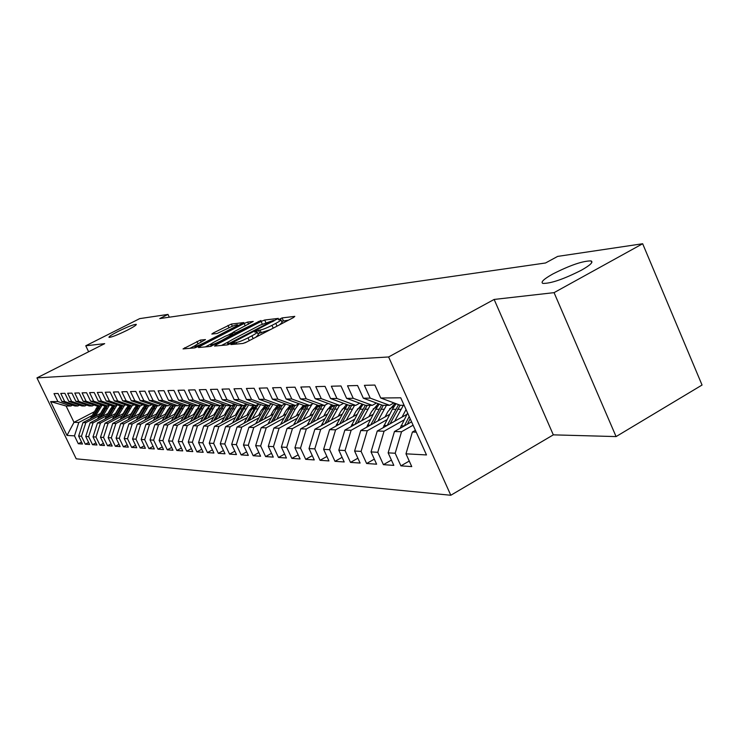 <?xml version="1.0" encoding="UTF-8"?>
<svg xmlns="http://www.w3.org/2000/svg" width="739" height="739" viewBox="0 0 739 739"><rect width="100%" height="100%" fill="white"/><g stroke="black" fill="none" stroke-linecap="round" stroke-linejoin="round"><path stroke-width="1.11" d="M231.972 343.7L230.938 344.568L242.937 343.469L246.715 341.991L293.457 317.567L294.796 316.375L282.067 317.918L278.381 319.756L280.838 319.59C281.356 320.033 279.665 321.299 275.776 323.377L271.943 325.372C266.742 327.996 262.77 329.557 260.026 330.056L255.86 331.248L254.733 332.088L257.089 331.959C257.597 332.421 255.86 333.714 251.879 335.839L247.999 337.871C242.743 340.513 238.78 342.074 236.092 342.536L231.972 343.7M127.228 330.231C133.676 326.906 136.687 324.938 136.262 324.329C133.704 324.403 127.653 326.777 118.101 331.432C111.644 334.749 108.605 336.725 108.984 337.372C111.497 337.317 117.575 334.933 127.228 330.231M581.381 270.215C590.341 265.135 593.574 262.031 591.08 260.913C582.923 260.839 570.166 265.199 552.809 273.993C543.802 279.046 540.477 282.187 542.832 283.406C550.823 283.573 563.672 279.176 581.381 270.215M200.306 340.088L183.05 348.91L194.745 347.875L198.218 346.499L243.815 322.573L231.362 324.061L213.386 332.929L211.825 334.046L217.063 333.501L227.797 328.365C232.72 325.936 235.953 324.717 237.496 324.726C237.856 325.068 236.471 326.075 233.339 327.728L204.389 342.702C199.447 345.159 196.223 346.369 194.717 346.342C194.385 345.963 195.826 344.928 199.05 343.229L205.47 339.589L200.306 340.088L201.239 342.092M159.763 318.574L545.539 262.982L557.677 256.396L642.662 243.741L554.065 292.644L494.142 299.443L388.612 356.965L36.95 377.888L104.689 343.644L85.761 345.787L139.671 318.629L167.993 314.408L159.763 318.574M216.028 344.845L214.55 346.064L227.27 344.901L230.947 343.459L278.381 318.398L264.664 320.024L261.07 321.447L216.028 344.845L216.509 345.88M210.606 346.425L198.495 347.524L199.973 346.332L244.129 323.47L247.62 322.084L253.255 321.437L233.755 331.876L232.166 333.03L235.935 332.652L260.95 320.495L210.606 346.425M388.612 356.965L450.808 495.259L76.209 458.817L36.95 377.888M409.249 461.071L400.907 465.856L411.752 466.605L405.979 453.829L426.486 454.938L400.75 397.794L380.733 398.007L374.867 385.056L364.401 385.333L370.202 398.127L363.329 398.201L357.565 385.518L347.524 385.786L353.224 398.312L346.628 398.386L340.965 385.961L331.331 386.22L336.938 398.487L330.601 398.561L325.04 386.386L315.775 386.626L321.289 398.663L315.202 398.727L309.724 386.793L300.828 387.033L306.251 398.829L300.394 398.894L295.009 387.181L286.446 387.412L291.785 398.986L286.15 399.042L280.848 387.559L272.608 387.781L277.855 399.134L272.432 399.199L267.213 387.92L259.269 388.132L264.442 399.282L259.204 399.337L254.068 388.271L246.41 388.474L251.5 399.42L246.457 399.476L241.394 388.612L234.014 388.806L239.02 399.559L234.152 399.614L229.173 388.936L222.042 389.13L226.984 399.688L222.282 399.744L217.368 389.25L210.476 389.435L215.345 399.817L210.8 399.873L205.969 389.555L199.308 389.73L204.103 399.947L199.706 399.993L194.939 389.85L188.5 390.016L193.23 400.058L188.981 400.104L184.279 390.137L178.053 390.294L182.709 400.178L178.598 400.224L173.961 390.404L167.929 390.571L172.529 400.289L168.547 400.335L163.975 390.672L158.128 390.829L162.663 400.399L158.802 400.436L154.294 390.931L148.631 391.079L153.102 400.501L149.361 400.538L144.918 391.18L139.422 391.328L143.837 400.603L140.207 400.64L135.819 391.421L130.498 391.568L134.849 400.704L131.33 400.741L126.997 391.661L121.833 391.799L126.129 400.797L122.711 400.834L118.434 391.882L113.418 392.021L117.658 400.889L114.342 400.926L110.12 392.104L105.243 392.233L109.437 400.981L106.213 401.009L102.037 392.326L97.308 392.446L101.437 401.065L98.305 401.101L94.195 392.529L89.585 392.649L93.668 401.148L90.62 401.185L86.565 392.732L82.084 392.852L86.112 401.231L83.156 401.268L79.138 392.936L74.778 393.046L78.768 401.314L75.886 401.342L71.914 393.12L67.674 393.24L71.618 401.388L68.81 401.425L64.884 393.314L60.764 393.425L64.653 401.471L61.919 401.499L58.048 393.49L54.021 393.601L57.873 401.545L70.861 406.007L66.113 406.016L74.002 422.329L78.814 422.468L92.181 415.503M400.907 465.856L395.189 453.238L388.141 452.859L394.469 431.521L411.586 421.849M391.421 460.083L383.412 464.665L393.822 465.376L388.141 452.859M383.412 464.665L377.786 452.296L371.033 451.926L377.259 431.031L406.958 414.33M374.313 459.131L366.627 463.51L376.622 464.194L371.033 451.926M366.627 463.51L361.094 451.39L354.6 451.039L360.734 430.551L389.702 414.33M357.879 458.217L350.498 462.402L360.096 463.057L354.6 451.039M350.498 462.402L345.048 450.522L338.813 450.18L344.854 430.098L373.13 414.33M342.092 457.33L334.989 461.339L344.217 461.967L338.813 450.18M334.989 461.339L329.631 449.681L323.627 449.358L329.576 429.655L357.196 414.32M326.897 456.471L320.061 460.314L328.947 460.924L323.627 449.358M320.061 460.314L314.786 448.878L309.013 448.564L314.869 429.239L341.861 414.311M312.274 455.649L305.697 459.325L314.251 459.917L309.013 448.564M305.697 459.325L300.505 448.111L294.935 447.806L300.708 428.832L327.1 414.293M298.196 454.845L291.85 458.383L300.089 458.947L294.935 447.806M291.85 458.383L286.732 447.363L281.365 447.067L287.065 428.435L312.865 414.274M284.617 454.069L278.492 457.459L286.446 458.004L281.365 447.067M278.492 457.459L273.458 446.642L268.285 446.356L273.901 428.057L299.147 414.246M271.518 453.312L265.615 456.582L273.282 457.108L268.285 446.356M265.615 456.582L260.655 445.95L255.657 445.672L261.19 427.696L285.91 414.219M258.881 452.582L253.172 455.723L260.581 456.231L255.657 445.672M253.172 455.723L248.286 445.275L243.464 445.017L248.923 427.345L273.125 414.182M246.669 451.871L241.154 454.901L248.313 455.39L243.464 445.017M241.154 454.901L236.341 444.629L231.677 444.379L237.062 427.003L260.775 414.145M234.873 451.187L229.543 454.106L236.462 454.577L231.677 444.379M229.543 454.106L224.795 444L220.287 443.76L225.598 426.671L248.84 414.117M223.464 450.522L218.31 453.33L225.007 453.792L220.287 443.76M218.31 453.33L213.636 443.4L209.266 443.16L214.504 426.357L237.293 414.071M212.426 449.875L207.437 452.591L213.922 453.035L209.266 443.16M207.437 452.591L202.828 442.809L198.597 442.578L203.77 426.052L226.125 414.034M201.747 449.247L196.916 451.871L203.188 452.296L198.597 442.578M196.916 451.871L192.362 442.245L188.269 442.024L193.378 425.747L215.308 413.997M191.401 448.628L186.718 451.169L192.796 451.584L188.269 442.024M186.718 451.169L182.228 441.691L178.265 441.479L183.3 425.461L204.823 413.951M181.378 448.037L176.833 450.485L182.727 450.892L178.265 441.479M176.833 450.485L172.409 441.165L168.566 440.952L173.536 425.184L194.671 413.914M171.651 447.464L167.254 449.829L172.972 450.227L168.566 440.952M167.254 449.829L162.885 440.647L159.153 440.444L164.067 424.907L184.824 413.868M162.229 446.901L157.961 449.192L163.504 449.571L159.153 440.444M157.961 449.192L153.647 440.148L150.026 439.945L154.876 424.648L175.263 413.822M153.084 446.356L148.936 448.573L154.322 448.942L150.026 439.945M148.936 448.573L144.678 439.659L141.167 439.465L145.962 424.389L165.998 413.775M144.197 445.82L140.179 447.973L145.398 448.333L141.167 439.465M140.179 447.973L135.976 439.188L132.558 439.003L137.297 424.14L156.991 413.729M135.579 445.303L131.662 447.391L136.743 447.742L132.558 439.003M131.662 447.391L127.514 438.726L124.198 438.55L128.882 423.9L148.243 413.683M127.2 444.804L123.395 446.827L128.327 447.16L124.198 438.55M123.395 446.827L119.302 438.282L116.078 438.107L120.697 423.669L139.745 413.637M119.053 444.305L115.358 446.273L120.152 446.596L116.078 438.107M115.358 446.273L111.312 437.848L108.171 437.682L112.744 423.438L131.477 413.591M111.136 443.834L107.534 445.737L112.199 446.051L108.171 437.682M107.534 445.737L103.534 437.433L100.486 437.266L105.003 423.216L123.441 413.544M103.432 443.363L99.931 445.211L104.467 445.525L100.486 437.266M99.931 445.211L95.978 437.017L93.012 436.86L97.474 423.004L115.617 413.498M95.931 442.91L92.523 444.702L96.948 445.007L93.012 436.86M92.523 444.702L88.625 436.62L85.733 436.463L90.14 422.791L108.005 413.452M88.634 442.467L85.318 444.213L89.622 444.508L85.733 436.463M85.318 444.213L81.456 436.232L78.648 436.075L83.008 422.588L100.596 413.406M81.521 442.033L78.297 443.733L82.482 444.019L78.648 436.075M78.297 443.733L74.482 435.853L67.009 435.447L50.612 401.619L57.873 401.545M79.507 405.101L77.798 405.988L74.999 405.997L61.919 401.499M64.653 401.471L77.798 405.988M102.361 410.191L102.887 409.323M94.269 411.78L74.002 422.329L67.009 435.447M74.482 435.853L78.814 422.468M86.666 405.064L84.911 405.97L82.038 405.979L68.81 401.425M71.618 401.388L84.911 405.97M111.404 407.771L113.307 406.783M83.008 422.588L85.835 422.662L99.368 415.604M81.456 436.232L85.835 422.662M94.029 405.018L92.227 405.96L89.271 405.96L75.886 401.342M78.768 401.314L92.227 405.96M119.062 407.679L121.094 406.626M90.14 422.791L93.049 422.874L106.749 415.715M88.625 436.62L93.049 422.874M101.585 404.981L99.737 405.942L96.707 405.951L83.156 401.268M86.112 401.231L99.737 405.942M126.923 407.586L129.094 406.45M97.474 423.004L100.458 423.087L114.323 415.826M95.978 437.017L100.458 423.087M109.363 404.935L107.46 405.923L104.347 405.933L90.62 401.185M93.668 401.148L107.46 405.923M135.015 407.475L137.334 406.265M105.003 423.216L108.07 423.299L122.111 415.937M103.534 437.433L108.07 423.299M117.353 404.88L115.395 405.905L112.189 405.914L98.305 401.101M101.437 401.065L115.395 405.905M143.338 407.365L145.805 406.062M112.744 423.438L115.894 423.53L130.11 416.057M141.334 410.154L141.814 409.905M111.312 437.848L115.894 423.53M125.575 404.833L123.561 405.887L120.272 405.896L106.213 401.009M109.437 400.981L123.561 405.887M151.901 407.244L154.534 405.85M120.697 423.669L123.94 423.761L138.341 416.177M149.786 410.145L150.377 409.831M119.302 438.282L123.94 423.761M134.045 404.787L131.967 405.868L128.577 405.877L114.342 400.926M117.658 400.889L131.967 405.868M128.882 423.9L132.216 423.992L146.793 416.297M158.488 410.127L159.181 409.757M127.514 438.726L132.216 423.992M142.756 404.732L140.622 405.85L137.131 405.859L122.711 400.834M126.129 400.797L140.622 405.85M137.297 424.14L140.733 424.241L155.504 416.426M167.448 410.108L168.252 409.683M135.976 439.188L140.733 424.241M151.726 404.676L149.527 405.831L145.934 405.84L131.33 400.741M134.849 400.704L149.527 405.831M145.962 424.389L149.49 424.491L164.464 416.556M176.667 410.08L177.591 409.6M144.678 439.659L149.49 424.491M160.982 404.612L158.709 405.813L155.005 405.822L140.207 400.64M143.837 400.603L158.709 405.813M154.876 424.648L158.525 424.749L173.693 416.694M186.173 410.062L187.216 409.508M153.647 440.148L158.525 424.749M170.515 404.556L168.178 405.794L164.354 405.803L149.361 400.538M153.102 400.501L168.178 405.794M164.067 424.907L167.818 425.017L183.198 416.824M195.964 410.034L197.137 409.406M162.885 440.647L167.818 425.017M180.353 404.492L177.933 405.766L173.998 405.776L158.802 400.436M162.663 400.399L177.933 405.766M173.536 425.184L177.406 425.294L192.999 416.972M206.052 409.997L207.363 409.295M172.409 441.165L177.406 425.294M190.496 404.427L188.011 405.748L183.937 405.757L168.547 400.335M172.529 400.289L188.011 405.748M183.3 425.461L187.3 425.581L203.105 417.119M216.472 409.96L217.922 409.184M182.228 441.691L187.3 425.581M200.98 404.353L198.403 405.72L194.209 405.729L178.598 400.224M182.709 400.178L198.403 405.72M193.378 425.747L197.498 425.867L213.525 417.267M227.215 409.914L228.822 409.055M192.362 442.245L197.498 425.867M211.807 404.279L209.146 405.702L204.805 405.711L188.981 400.104M193.23 400.058L209.146 405.702M203.77 426.052L208.028 426.172L224.286 417.424M238.318 409.868L240.083 408.916L242.226 405.628M202.828 442.809L208.028 426.172M222.993 404.205L220.24 405.674L215.76 405.683L199.706 399.993M204.103 399.947L220.24 405.674M214.504 426.357L218.901 426.486L235.399 417.581M249.782 409.822L255.047 406.977M213.636 443.4L218.901 426.486M234.559 404.131L231.713 405.656L227.076 405.665L210.8 399.873M215.345 399.817L231.713 405.656M225.598 426.671L230.134 426.809L246.881 417.747M261.643 409.757L267.232 406.736M224.795 444L230.134 426.809M246.53 404.039L243.593 405.628L238.789 405.637L222.282 399.744M226.984 399.688L243.593 405.628M237.062 427.003L241.755 427.142L258.752 417.914M273.901 409.692L279.859 406.459M236.341 444.629L241.755 427.142M258.927 403.956L255.879 405.6L250.909 405.609L234.152 399.614M239.02 399.559L255.879 405.6M248.923 427.345L253.782 427.484L271.028 418.089M286.593 409.618L292.93 406.164M248.286 445.275L253.782 427.484M271.767 403.863L268.608 405.572L263.463 405.582L246.457 399.476M251.5 399.42L268.608 405.572M261.19 427.696L266.216 427.844L283.739 418.274M299.729 409.535L306.491 405.84M260.655 445.95L266.216 427.844M285.078 403.762L281.808 405.545L276.469 405.554L259.204 399.337M264.442 399.282L281.808 405.545M273.901 428.057L279.111 428.214L296.902 418.459M313.345 409.443L320.569 405.489L310.749 423.299M273.458 446.642L279.111 428.214M298.889 403.66L295.489 405.517L289.956 405.526L272.432 399.199M277.855 399.134L295.489 405.517M287.065 428.435L292.459 428.592L310.546 418.653M327.469 409.341L334.591 405.425M286.732 447.363L292.459 428.592M313.225 403.549L309.696 405.48L303.951 405.499L286.15 399.042M291.785 398.986L309.696 405.48M300.708 428.832L306.315 428.989L324.689 418.856M342.12 409.23L345.658 407.281M300.505 448.111L306.315 428.989M328.116 403.439L324.449 405.452L318.472 405.462L300.394 398.894M306.251 398.829L324.449 405.452M314.869 429.239L320.689 429.405L339.358 419.059M357.334 409.101L361.177 406.977M314.786 448.878L320.689 429.405M343.589 403.318L339.774 405.415L333.575 405.434L315.202 398.727M321.289 398.663L339.774 405.415M329.576 429.655L335.617 429.83L354.6 419.272M373.149 408.963L377.324 406.635M329.631 449.681L335.617 429.83M359.69 403.189L355.727 405.378L349.27 405.397L330.601 398.561M336.938 398.487L355.727 405.378M344.854 430.098L351.127 430.274L370.433 419.493M389.592 408.806L394.136 406.265M345.048 450.522L351.127 430.274M376.456 403.051L372.327 405.341L365.602 405.36L346.628 398.386M353.224 398.312L372.327 405.341M360.734 430.551L367.265 430.735L386.903 419.724M361.094 451.39L367.265 430.735M393.924 402.903L389.619 405.305L382.608 405.323L363.329 398.201M370.202 398.127L389.619 405.305M377.259 431.031L384.058 431.225L404.039 419.964M377.786 452.296L384.058 431.225M404.122 405.277L400.344 405.286L380.733 398.007M394.469 431.521L401.554 431.724L413.092 425.193M395.189 453.238L401.554 431.724M169.296 317.197L167.993 314.408M85.761 345.787L88.625 351.764M494.142 299.443L553.317 434.855L616.086 436.583L554.065 292.644M616.086 436.583L702.05 385.037L642.662 243.741M553.317 434.855L450.808 495.259M72.524 405.148L70.861 406.007M405.979 453.829L412.399 432.038L415.401 430.329M412.399 432.038L416.223 432.149M66.113 406.016L50.612 401.619M244.738 342.905L246.281 342.212M255.712 337.298L258.401 334.795L257.218 332.227M270.345 329.649L257.893 333.705M279.554 324.837L282.132 322.416L280.959 319.867M288.579 320.116L281.633 321.326M229.035 341.51L221.506 345.427M229.663 343.136L273.522 320.384L260.017 325.178L232.739 339.367C228.776 341.483 227.021 342.776 227.492 343.247L229.663 343.136L230.023 343.912M205.34 346.905L211.234 343.847M228.397 334.952L232.138 333.012M214.957 341.621C211.696 343.358 210.236 344.411 210.597 344.799C212.167 344.827 215.492 343.589 220.573 341.076L232.443 334.462L228.878 334.841L225.34 336.236L214.957 341.621M195.059 345.658L189.932 348.309M400.085 428.352L407.623 413.046M407.318 424.26L410.182 418.727M409.184 416.519L404.307 425.969M401.979 417.129L406.053 409.563M394.663 421.239L403.365 405.277M383.051 427.77L392.326 409.286L396.095 403.706M390.053 423.835L400.15 405.212M398.561 404.621L387.153 425.461M385.102 416.916L387.799 411.725L395.125 403.346M377.897 420.944L386.451 405.314M366.692 427.216L375.791 409.249L379.236 404.076M373.463 423.429L383.31 405.323M381.62 404.954L370.673 424.99M368.872 416.713L371.523 411.632L378.294 403.725M361.777 420.667L370.193 405.351M350.96 426.689L359.884 409.203L363.043 404.418M357.51 423.041L367.181 405.36M365.352 405.268L354.831 424.537M353.251 416.51L355.856 411.549L362.128 404.085M346.268 420.389L354.554 405.388M335.82 426.191L347.469 404.741M342.157 422.671L351.653 405.388M349.824 405.397L339.58 424.103M338.222 416.325L340.781 411.466L346.6 404.418M331.331 420.131L339.497 405.415M321.234 425.719L332.485 405.037M327.377 422.32L336.698 405.425M334.943 405.425L324.901 423.696M323.728 416.149L326.25 411.392L331.654 404.732M316.948 419.881L325.382 404.935M307.193 425.258L318.047 405.305M313.142 421.978L322.287 405.452M309.77 415.974L312.237 411.309L317.271 405.027M303.082 419.641L312.034 404.205M293.642 424.823L304.191 405.489M299.406 421.664L308.394 405.48M306.759 405.489L297.096 422.93M296.293 415.808L298.722 411.244L303.406 405.295M289.706 419.41L295.231 409.046L299.018 403.706M280.571 424.408L290.926 405.526M286.159 421.35L294.99 405.517M293.411 405.517L283.933 422.569M283.286 415.641L285.679 411.17L290.076 405.526M276.792 419.189L282.243 409.009L285.744 404.002M267.952 424.01L278.123 405.554M273.365 421.054L282.224 405.314M280.524 405.545L271.213 422.228M270.723 415.494L273.079 411.096L277.411 405.554M264.322 418.976L272.94 404.288M255.749 423.632L265.754 405.582M261.006 420.768L270.262 404.676M268.072 405.572L258.927 421.904M258.576 415.346L260.895 411.032L265.172 405.582M252.267 418.764L260.581 404.547M243.962 423.262L253.791 405.6M249.061 420.5L255.288 408.944L258.761 404.048M256.147 405.452L247.048 421.59M246.835 415.198L249.117 410.967L253.338 405.609M240.609 418.56L248.627 404.796M232.563 422.911L240.092 408.898L242.253 408.907L235.565 421.285M237.515 420.242L243.63 408.907L246.965 404.196M245.006 404.861L242.253 408.907M235.473 415.059L237.718 410.912L241.884 405.628M229.33 418.366L237.071 405.027M221.524 422.569L231.021 405.656M226.328 419.983L235.455 404.445M234.272 404.279L231.021 408.879L224.444 420.999M224.471 414.93L226.679 410.847L230.79 405.656M218.411 418.182L225.894 405.24M210.846 422.246L220.185 405.674M215.502 419.743L224.323 404.676M223.344 404.335L220.139 408.852L213.682 420.722M213.811 414.791L220.046 405.674M207.835 418.006L215.077 405.443M200.491 421.932L210.07 405.212M205.017 419.512L213.543 404.898M212.592 404.566L203.253 420.454M203.484 414.671L205.636 410.736L209.756 405.6M197.581 417.831L204.601 405.637M190.459 421.636L200.343 404.695M194.856 419.281L203.105 405.111M202.172 404.778L193.138 420.205M193.47 414.551L199.373 405.877M187.641 417.655L194.514 405.729M180.732 421.341L190.671 404.492M184.999 419.068L192.99 405.305M192.085 404.981L183.337 419.955M183.762 414.431L189.295 406.154M178.007 417.498L184.787 405.757M171.291 421.064L180.926 404.695M175.439 418.856L183.18 405.489M182.302 405.175L173.822 419.715M174.33 414.32L179.522 406.432M168.649 417.332L175.346 405.776M162.127 420.796L171.466 404.889M166.164 418.653L173.674 405.665M172.806 405.36L164.594 419.484M165.176 414.209L170.035 406.718M159.569 417.184L166.173 405.794M153.232 420.537L162.294 405.074M157.148 418.459L164.464 405.803M163.596 405.535L155.633 419.272M156.289 414.099L160.816 407.004M150.747 417.027L157.268 405.813M144.595 420.288L153.379 405.249M148.4 418.274L155.606 405.822M154.663 405.702L146.922 419.05M147.652 413.997L151.855 407.291M142.174 416.888L148.622 405.831M136.188 420.038L144.724 405.415M139.893 418.089L147.006 405.84M145.989 405.84L138.461 418.847M139.255 413.895L143.144 407.586M133.842 416.741L140.207 405.85M128.023 419.807L136.318 405.572M131.625 417.914L138.636 405.859M137.648 405.859L130.23 418.653M131.089 413.803L134.674 407.891M125.741 416.611L132.069 405.813M120.078 419.586L128.143 405.729M123.579 417.738L130.498 405.877M129.537 405.877L122.221 418.459M123.145 413.701L126.424 408.196M117.861 416.473L124.448 405.425M112.346 419.364L120.189 405.868M115.755 417.581L122.582 405.887M121.649 405.896L114.434 418.274M115.413 413.609L118.406 408.51M110.185 416.343L117.058 405.037M104.827 419.152L112.531 405.914M108.143 417.415L114.878 405.905M113.963 405.905L106.85 418.089M107.885 413.526L110.582 408.852M102.721 416.223L109.566 405M97.493 418.948L105.086 405.933M100.726 417.258L107.377 405.923M106.481 405.923L99.469 417.914M100.55 413.434L102.379 410.173M95.442 416.094L102.102 405.157M90.352 418.754L97.834 405.942M93.502 417.11L100.31 405.646M99.202 405.942L92.283 417.747M236.794 344.032L236.092 342.536M249.292 340.651L247.999 337.871M253.163 338.628L251.879 335.839M259.749 333.049L258.447 330.222M261.338 332.883L260.026 330.056M273.218 328.144L271.943 325.372M277.051 326.139L275.776 323.377M283.351 320.726L282.067 317.918M235.251 344.171L234.559 342.684M262.28 324.061L261.07 321.447M265.8 322.49L264.664 320.024M232.48 342.665L232.231 342.129M272.663 321.724L272.423 321.197M228.637 344.503L228.074 343.284M200.445 347.348L199.973 346.332M245.256 325.908L244.129 323.47M248.59 324.181L247.62 322.084M233.293 335.09L232.351 333.04M236.332 333.511L235.935 332.652M239.732 331.746L239.501 331.248M258.539 321.982L258.317 321.483M220.804 341.575L220.573 341.076M231.261 336.153L231.021 335.645M204.62 343.182L204.389 342.702M233.561 328.199L233.339 327.728M213.82 333.862L213.386 332.929M229.044 327.737L227.963 325.409M232.369 326.241L231.362 324.061M185.138 348.743L184.667 347.755M198.006 343.783L196.907 341.436M401.018 425.821L404.344 425.886M397.591 409.295L400.852 409.304M392.326 409.286L395.55 409.295M383.929 425.442L387.06 425.516M380.844 409.258L383.975 409.267M375.791 409.249L378.885 409.249M367.523 425.091L370.387 425.147M364.743 409.212L367.754 409.221M359.884 409.203L362.858 409.212M351.736 424.74L354.351 424.796M349.251 409.175L352.152 409.184M344.568 409.166L347.432 409.175M336.55 424.408L338.933 424.463M334.333 409.138L337.132 409.147M329.825 409.129L332.587 409.138M321.918 424.094L324.088 424.14M319.959 409.101L322.657 409.11M315.608 409.092L318.269 409.101M307.821 423.789L309.789 423.826M306.103 409.064L308.699 409.073M301.909 409.055L304.477 409.064M294.224 423.484L296.006 423.53M292.727 409.036L295.231 409.046M288.681 409.027L291.157 409.027M281.106 423.207L282.714 423.235M279.822 409L282.243 409.009M275.906 408.99L278.298 409M268.442 422.93L269.883 422.957M267.352 408.972L269.689 408.981M263.564 408.963L265.883 408.972M256.202 422.662L257.486 422.69M255.288 408.944L257.551 408.944M251.639 408.935L253.874 408.935M244.369 422.403L245.505 422.422M243.63 408.907L245.819 408.916M232.924 422.154L233.93 422.172M232.351 408.879L234.466 408.889M228.924 408.87L231.021 408.879M221.848 421.914L222.725 421.932M221.423 408.852L223.474 408.861M218.107 408.843L220.139 408.852M211.123 421.673L211.881 421.692M210.837 408.833L212.823 408.833M207.631 408.824L209.59 408.824M200.74 421.452L201.377 421.461M200.583 408.806L202.504 408.806M197.47 408.796L199.373 408.796M190.671 421.23L191.198 421.239M190.634 408.778L192.5 408.787M187.614 408.769L189.461 408.778M180.99 408.75L182.801 408.759M178.062 408.75L179.854 408.75M171.624 408.732L173.388 408.732M168.778 408.722L170.524 408.732M162.534 408.704L164.243 408.713M159.772 408.704L161.462 408.704M153.703 408.685L155.356 408.685M151.015 408.676L152.659 408.685M145.121 408.667L146.728 408.667M142.507 408.658L144.105 408.658M136.77 408.639L138.341 408.649M134.23 408.639L135.791 408.639M128.66 408.621L130.184 408.63M126.184 408.612L127.699 408.621M120.762 408.602L122.249 408.602M118.36 408.593L119.829 408.602M113.076 408.584L114.527 408.584M110.739 408.575L112.171 408.584M105.594 408.565L106.998 408.565M103.312 408.556L104.707 408.565M98.305 408.547L99.682 408.547M96.088 408.538L97.446 408.547M591.791 262.567L591.08 260.913M273.855 321.105L273.541 320.44M228.148 344.679L227.492 343.247M233.154 335.164L232.166 333.03M211.28 346.258L210.597 344.799M232.988 335.247L232.665 334.545M195.364 347.718L194.717 346.342M238.041 325.881L237.588 324.911"/></g></svg>
